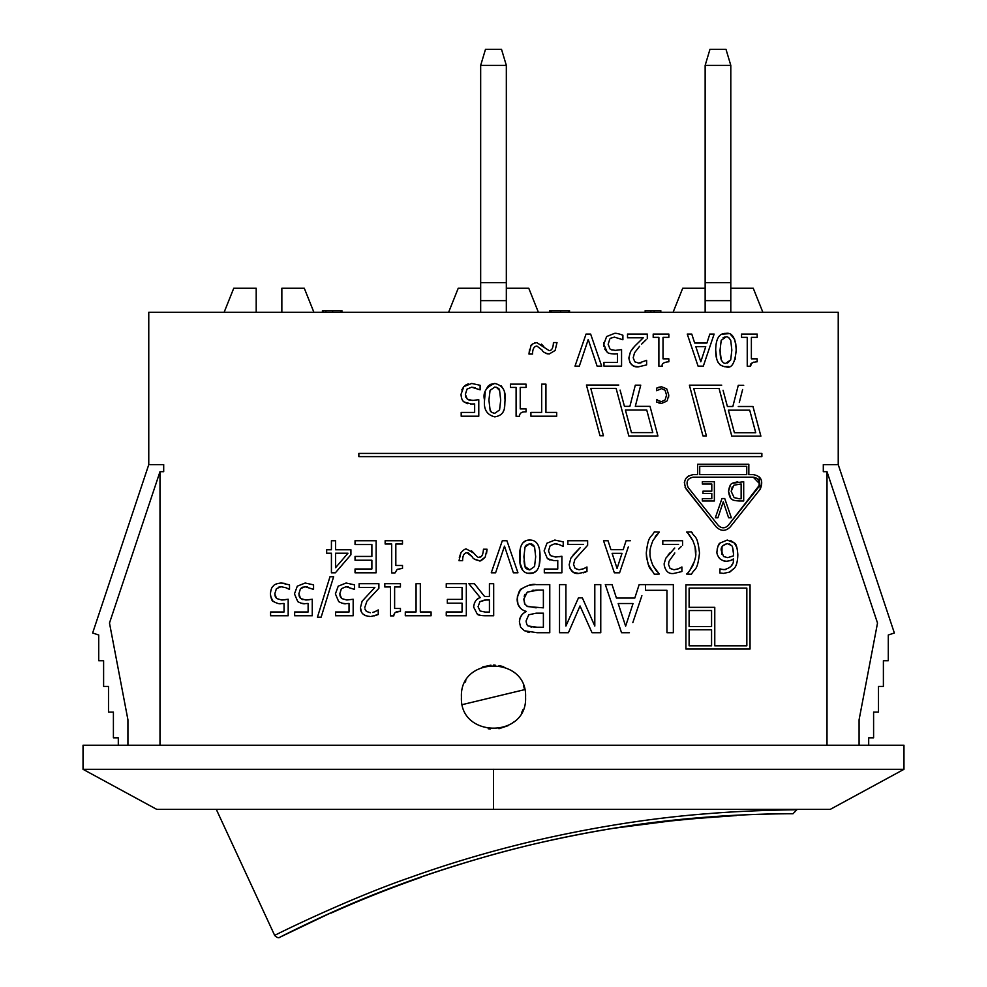<?xml version="1.0" encoding="UTF-8"?>
<svg xmlns="http://www.w3.org/2000/svg" width="987" height="987" viewBox="0 0 987 987"><rect width="100%" height="100%" fill="white"/><g stroke="black" fill="none" stroke-linecap="round" stroke-linejoin="round"><path stroke-width="1.48" d="M506.331 312.311L506.331 65.389L501.519 49.35L485.481 49.35L480.669 65.389L480.669 312.311M506.331 65.389L480.669 65.389M827.007 745.234L827.007 471.687L823.306 471.687L823.306 464.63L838.234 464.63L838.234 312.311L148.766 312.311L148.766 464.63L92.642 632.988L98.712 635.011L98.712 660.722L103.61 660.722L103.61 686.421L108.508 686.421L108.508 712.12L113.406 712.12L113.406 737.832L118.304 737.832L118.304 745.234M730.799 312.311L730.799 65.389L726 49.35L709.961 49.35L705.15 65.389L705.15 312.311M730.799 65.389L705.15 65.389M498.953 728.727L508.046 725.704M462.323 704.619L524.677 689.629L523.431 685.607M503.728 666.731L499.003 665.534M495.141 665.102L494.401 665.078M490.934 665.164L482.655 666.953M687.717 819.111L736.388 815.558C738.918 814.176 636.751 823.837 639.638 824.7L666.015 821.369M671.061 820.814L687.791 819.099M704.57 817.643L723.385 816.311M724.359 815.928L736.314 815.25L724.396 815.916M660.698 821.665L639.564 824.379L660.698 821.665M417.575 878.208A1133.977 1133.977 0 0 1 421.313 876.9L421.387 877.209A1133.656 1133.656 0 0 0 331.077 913.098L331.003 912.778A1133.977 1133.977 0 0 1 352.828 903.278M529.118 845.23C466.654 860.578 408.939 879.491 355.999 901.945C319.122 917.182 281.135 936.527 279.839 937.243L331.706 912.457C380.797 890.114 436.488 870.287 498.78 852.978C539.482 842.034 580.282 833.386 621.168 827.057C686.915 816.274 762.383 813.535 789.304 813.769C806.848 813.781 754.796 813.226 709.036 816.977C651.815 821.048 591.842 830.462 529.118 845.23M686.853 818.865L613.186 828.34M793.005 813.757L796.842 809.759C795.004 809.784 750.897 810.154 710.628 813.448C652.555 817.717 591.805 827.303 528.403 842.232C487.677 852.052 448.406 863.748 410.58 877.332C351.347 897.627 280.542 932.209 274.67 935.405L216.289 809.365M465.074 682.288L465.876 680.845M493.377 665.065L494.24 665.065M523.061 709.554A32.065 32.065 0 0 1 521.58 712.626M513.684 722.052A32.065 32.065 0 0 1 511.759 723.496M148.766 464.63L163.694 464.63L163.694 471.687L159.993 471.687L159.993 745.234M488.195 728.751L490.206 729.023M525.565 697.13C527.601 738.461 459.448 738.535 461.435 697.13C459.399 655.787 527.576 655.75 525.565 697.13M504.406 392.653L505.06 400.154L504.394 407.841M503.703 410.382L503.136 411.764M501.248 385.868L503.296 388.989M485.974 389.791L488.01 386.225L490.403 384.399L494.795 383.462C486.011 387.052 482.594 392.629 484.555 400.179L485.222 392.468M730.491 334.408L734.55 339.183L735.784 343.883L736.191 350.089L735.105 359.49M728.616 366.485L724.285 366.683L720.177 364.98M721.867 334.186L728.566 333.692M718.166 362.624L716.772 359.33L715.698 350.114C715.55 360.748 718.968 366.313 725.926 366.794C731.577 368.867 734.994 363.302 736.191 350.089C735.549 337.825 732.12 332.274 725.926 333.396C719.227 333.137 715.809 338.701 715.698 350.114M663.017 337.357L663.017 358.836L663.017 337.357L668.841 337.357L668.841 334.075L653.197 334.075L653.197 337.357L658.884 337.357L658.884 366.251L662.215 366.251C661.512 363.709 663.72 362.217 668.841 361.773L668.841 358.836L663.017 358.836M753.661 362.167L751.452 363.512L750.564 366.251C749.626 363.808 751.835 362.315 757.189 361.773L756.511 361.785M751.378 337.357L751.378 358.836L751.378 337.357L757.189 337.357L757.189 334.075L741.545 334.075L741.545 337.357L747.245 337.357L747.245 366.251L750.564 366.251M638.577 366.819L646.621 364.894L646.621 360.329L638.725 363.105L634.789 361.81L633.21 357.775L634.789 361.81L638.725 363.105L641.007 362.821M641.649 344.105L646.066 339.787M632.285 348.979L634.789 346.104L630.508 351.594L628.842 358.01C630.027 364.474 633.222 367.411 638.404 366.819L634.345 366.214L631.618 364.659L629.928 362.599L628.842 358.01M610.768 338.183L614.42 337.122L610.854 338.122M603.933 346.412L603.908 342.464M614.42 337.122L622.896 339.762L622.896 335.222C618.639 333.655 615.839 333.051 614.494 333.396L606.623 336.542L603.797 344.266L607.091 352.001L604.649 348.991M615.222 350.397L621.563 349.62L615.222 350.397L610.891 349.546M611.101 349.657L612.236 350.064M608.152 344.29L609.978 348.917L608.152 344.29L609.793 339.072L608.152 344.29M575.002 366.14L586.044 334.075L575.002 366.14L579.332 366.14L588.227 339.503L597.11 366.14L588.227 339.503M549.056 350.57C551.733 350.718 553.189 348.053 553.423 342.588C553.189 348.053 551.733 350.718 549.056 350.57L536.829 342.612C532.758 343.538 530.759 344.722 530.858 346.166L528.97 354.049L529.538 349.497M541.407 344.118L543.788 346.511M531.216 345.623L533.251 343.55M534.72 342.884L536.829 342.612M536.928 346.067C534.029 346.301 532.573 348.966 532.561 354.049C532.573 348.966 534.029 346.301 536.928 346.067L542.171 350.126L536.928 346.067M547.748 353.914L546.07 353.432M555.126 350.459L549.154 354.025L555.126 350.459L557.013 342.588L555.126 350.459M706.914 343.044L709.826 334.075L706.914 343.044L694.675 343.044L691.764 334.075L687.26 334.075L698.068 366.14L687.26 334.075M545.934 384.14L545.934 412.418L545.934 384.14L541.678 384.14L541.678 412.418L530.92 412.418L530.92 416.206L556.693 416.206L556.693 412.418L545.934 412.418M467.715 403.708L464.309 402.079L471.737 404.078L474.648 403.893L470.478 404.041M468.714 399.895L473.871 400.414M473.97 400.414L475.623 400.241M474.648 403.893L474.648 412.443L461.188 412.443L461.188 416.206L478.781 416.206L478.781 399.686L472.44 400.463L467.443 399.192M467.196 398.982L465.37 394.356L465.889 397.267M475.105 387.718L471.638 387.188L480.114 389.84L480.114 385.288L471.712 383.462L463.841 386.608L465.864 384.979M466.308 384.733L467.159 384.338M467.283 384.276L468.381 383.906M461.78 389.951L463.841 386.608L461.015 394.331C461.336 398.6 462.434 401.178 464.309 402.079L463.335 401.215M461.768 398.834L461.015 394.664M656.774 399.464L658.576 400.796L656.602 399.464L656.602 402.03L661.561 403.387L658.736 402.967M667.274 400.537L668.767 395.071L668.581 397.305M658.736 387.249L661.598 386.781L656.602 388.162L656.602 390.704L661.574 388.631L665.065 390.223L666.546 395.071L665.115 399.92L661.574 401.573L658.576 400.796M331.422 549.759L331.422 540.728L331.422 549.759L326.66 549.759L326.66 553.213L331.422 553.213L331.422 572.793L331.422 553.213M350.928 554.706L335.383 572.793L350.928 554.706L350.928 549.759L335.568 549.759L335.568 540.728L331.422 540.728M634.789 598.06L639.157 584.612L634.789 598.06L616.431 598.06L612.063 584.612L605.327 584.612L621.539 632.716L605.327 584.612M632.827 622.587L641.895 595.692M565.909 626.054L578.468 597.875L565.909 626.054L565.909 584.612L565.909 626.054M592.027 632.716L580.023 605.944L592.027 632.716L600.762 632.716L600.762 584.612L594.803 584.612L594.803 626.054L582.367 597.875L578.468 597.875M416.07 611.977L416.07 583.699L416.07 611.977L405.299 611.977L405.299 615.765L431.085 615.765L431.085 611.977L420.326 611.977L420.326 583.699L416.07 583.699M528.65 585.328L534.584 584.637M520.531 608.251L518.002 604.365L517.2 597.974M517.324 596.913L520.1 590.547M520.248 590.374L522.135 588.511C519.927 588.918 518.261 592.545 517.151 599.393C517.287 605.66 520.297 609.658 526.157 611.36L526.157 611.595C521.802 613.778 519.557 617.208 519.409 621.884L520.05 618.059L521.975 614.778M524.405 630.767L520.593 627.164L519.409 621.884L520.593 627.164L524.405 630.767L537.027 632.716L549.771 632.716L549.771 584.612L535.978 584.612C532.844 583.761 528.23 585.057 522.135 588.511M529.316 632.383L527.28 631.964M390.494 615.876L390.494 586.969L390.494 615.876L393.813 615.876C393.961 612.643 396.169 611.163 400.451 611.397L400.451 608.461L394.627 608.461L394.627 586.969L400.451 586.969L400.451 583.699L384.807 583.699L384.807 586.969L390.494 586.969M400.117 611.397L395.565 612.347M394.146 614.222L393.862 615.419M474.402 583.699L484.543 596.456L474.402 583.699L468.874 583.699L480.274 597.653C476.511 598.603 474.303 601.737 473.624 607.067L473.698 605.734M474.34 603.069L475.734 600.787M477.19 599.368L478.387 598.541M480.78 615.469L477.264 614.074C477.844 615.098 480.558 615.666 485.419 615.765L485.333 615.765M361.526 612.199L360.452 607.634L362.118 601.219L360.452 607.634C360.44 612.964 363.623 615.9 370.014 616.443L367.472 616.221M365.622 615.703L364.363 615.098M363.167 614.235L362.229 613.235M371.346 616.381L378.231 614.519L374.122 615.913M374.381 611.903L372.617 612.446M365.128 609.497L366.399 611.422L364.968 608.893M699.499 553.041C697.328 572.041 694.823 567.673 691.48 574.224C694.811 567.71 697.34 572.004 699.499 553.041C697.291 533.807 694.749 538.458 691.48 531.87L692.343 532.943M691.48 531.87L686.533 532.067C687.828 532.696 689.913 535.497 692.8 540.494L688.223 533.745M695.638 555.089L695.082 546.909M689.864 570.375L694.503 561.208M345.462 603.625L342.094 603.254M349.04 603.452L346.129 603.625L349.04 603.452L349.04 612.002L349.04 603.452M346.832 600.022L353.173 599.245L346.832 600.022L341.588 598.541L346.832 600.022M339.935 595.741L341.588 598.541L339.762 593.915L341.403 588.684L339.762 593.915M348.386 586.981L346.03 586.734L341.403 588.684L346.03 586.734L354.506 589.387L354.506 584.847L346.104 583.021L338.233 586.167L335.395 593.89L338.233 586.167M338.701 601.626L335.395 593.89L338.701 601.626C342.464 603.538 344.944 604.204 346.129 603.625M674.01 569.758L678.562 568.746L674.01 569.758L670.087 568.45L674.01 569.758M678.637 549.056L681.375 546.428M673.837 548.908L674.59 548.18M674.763 548.032L665.793 558.247L664.177 563.589M668.174 554.904L670.087 552.757M673.702 573.472C668.569 574.113 665.386 571.177 664.14 564.663C665.361 571.165 668.544 574.101 673.702 573.472L681.906 571.547L673.702 573.472M333.631 576.729L321.133 617.196L333.631 576.729L329.991 576.729L317.444 617.196L321.133 617.196M646.51 557.273L646.288 553.041C648.348 534.436 650.964 538.334 654.307 531.87C650.976 538.322 648.36 534.411 646.288 553.041C648.447 571.966 651.013 567.685 654.307 574.224L648.422 564.761L646.522 557.359M654.307 574.224L659.254 574.015L652.987 565.6C650.556 559.58 649.582 555.397 650.075 553.041C649.545 550.832 650.519 546.65 652.987 540.494C650.519 546.65 649.545 550.832 650.075 553.041C649.582 555.397 650.556 559.58 652.987 565.6L656.651 571.276M656.577 534.88L655.22 536.657M304.403 603.625L301.035 603.23M308.117 603.452L305.205 603.625L308.117 603.452L308.117 612.002L308.117 603.452M308.117 612.002L294.657 612.002L294.657 615.765L312.25 615.765L312.25 599.245L305.908 600.022L309.289 599.763M298.999 595.741L300.319 598.233L302.96 599.689M307.463 586.981L303.984 586.821M302.614 587.191L300.467 588.684L305.094 586.734L313.57 589.387L313.57 584.847L305.18 583.021L297.297 586.167L305.18 583.021M297.766 601.626L294.471 593.89L297.766 601.626C301.331 603.501 303.811 604.167 305.205 603.625M614.346 572.793L603.538 540.728L614.346 572.793L619.589 572.793L628.312 546.934M621.687 566.587L619.589 572.793M623.179 549.697L626.091 540.728L623.179 549.697L610.941 549.697L608.029 540.728L603.538 540.728M284.046 603.452L281.135 603.625L284.046 603.452L284.046 612.002L284.046 603.452M274.941 595.753L276.594 598.541L281.838 600.022L285.218 599.763M284.046 612.002L270.586 612.002L270.586 615.765L288.179 615.765L288.179 599.245L281.838 600.022L276.594 598.541L274.768 593.915L276.409 588.684L281.036 586.734L278.531 587.203M287.76 588.548L285.736 587.672L289.512 589.387L289.512 584.847L281.11 583.021L285.44 583.49M281.11 583.021C276.644 583.514 274.028 584.563 273.239 586.167C271.807 587.018 270.87 589.597 270.401 593.89C271.129 599.109 272.227 601.688 273.707 601.626L272.844 600.873M272.548 600.565L270.512 595.815M491.267 572.793L502.309 540.728L491.267 572.793L495.61 572.793L504.493 546.156L513.388 572.793L504.493 546.156M725.914 561.184L723.459 560.826M717.894 546.477L720.066 543.06C718.647 543.677 717.635 546.366 717.043 551.116C716.476 553.448 717.635 556.174 720.522 559.308C723.742 561.085 725.815 561.714 726.74 561.208C730.479 560.739 732.712 559.987 733.415 558.975L730.269 560.616M721.694 569.4L725.482 569.585M731.133 566.18L732.12 564.428M733.415 558.975C734.02 564.391 730.898 567.957 724.039 569.672L720.633 569.092M720.004 568.82L719.831 572.953L723.459 573.398L729.837 572.028L734.328 568.216L728.961 572.423M730.762 540.617L734.303 542.961L736.907 547.649M720.066 543.06L727.234 540.049L720.066 543.06M717.043 551.116L717.29 548.513M720.522 559.308L718.844 557.618M468.146 552.93L466.974 552.72L472.218 556.779C472.785 558.568 475.117 559.876 479.201 560.678C479.879 561.64 481.866 560.456 485.172 557.112L487.06 549.228L483.47 549.228C483.025 554.879 481.57 557.532 479.102 557.223L480.916 556.73M482.051 555.57L482.606 554.447M471.478 550.783L473.834 553.164L466.876 549.265C465.593 548.451 463.606 549.636 460.904 552.819L459.017 560.702L462.607 560.702C462.619 555.619 464.075 552.954 466.974 552.72C464.075 552.954 462.619 555.619 462.607 560.702M459.313 557.482L460.904 552.819M472.218 556.779L468.245 552.967M479.201 560.678L474.513 559.111M485.172 557.112L480.694 560.53M487.06 549.228L486.529 553.596M573.003 555.163L579.566 548.254M580.233 547.625L570.967 558.025M569.178 564.663L570.844 558.247L569.178 564.663C570.326 571.103 573.521 574.039 578.74 573.472L573.299 572.238L570.005 568.734M585.55 572.127L583.255 572.83M579.048 569.758L583.601 568.746L579.048 569.758L575.125 568.45L573.546 564.428L575.125 568.45M391.691 572.904L391.691 543.997L391.691 572.904L395.034 572.904L397.243 569.314L402.499 568.426L402.499 565.489L395.824 565.489L395.824 543.997L402.499 543.997L402.499 540.728L385.14 540.728L385.14 543.997L391.691 543.997M550.018 560.061L547.427 558.654L553.904 560.641M558.938 556.791L561.899 556.273L555.558 557.05L550.314 555.57L548.488 550.943L550.314 555.57M550.129 545.712L548.488 550.943L550.129 545.712L554.756 543.763L559.135 544.59M557.458 544.096L554.756 543.763M371.877 568.993L371.877 560.234L371.877 568.993L355.036 568.993L355.036 572.793L376.133 572.793L376.133 540.728L355.036 540.728L355.036 544.528L371.877 544.528L371.877 556.434L371.877 544.528M523.159 542.64L526.034 540.703L529.785 540.049C536.743 539.988 540.16 545.54 540.049 556.73L539.149 565.477M536.422 570.881L533.548 572.805L527.786 573.274M522.765 570.35L519.939 562.787L520.445 548.056M629.891 406.348L635.307 385.177L629.891 406.348L624.438 406.348L620.095 390.099M622.945 400.759L624.438 406.348M599.985 435.76L586.426 385.029L599.985 435.76L603.439 435.76L590.781 388.372L616.11 388.372L628.83 435.983L616.11 388.372M640.736 385.177L635.307 406.348L640.736 385.177L635.307 385.177M759.139 476.857L760.249 489.145C763.543 480.866 761.211 476.042 753.254 474.636L748.837 474.636L748.837 464.26L697.636 464.26L697.636 474.636L693.232 474.636C685.064 476.363 682.733 481.2 686.224 489.145L716.229 526.935L685.089 487.282M684.312 482.84L684.633 481.113M685.41 479.25L686.125 478.14M687.384 476.807L688.827 475.796M760.249 489.145L730.244 526.935L760.249 489.145M732.847 406.496L738.276 385.325L732.847 406.496L727.394 406.496L723.052 390.235M726.259 402.264L727.394 406.496M702.941 435.909L689.395 385.177L702.941 435.909L706.408 435.909L693.75 388.52L719.079 388.52L731.799 436.131L719.079 388.52M739.312 402.449L742.619 389.52M127.928 745.234L127.928 719.782L109.483 623.031L159.993 471.687M838.234 464.63L894.358 632.988L888.288 635.011L888.288 660.722L883.39 660.722L883.39 686.421L878.492 686.421L878.492 712.12L873.594 712.12L873.594 737.832L868.696 737.832L868.696 745.234M859.085 745.234L859.085 719.782L877.517 623.031L827.007 471.687M730.602 497.806L728.529 491.341C729.282 496.498 730.577 499.2 732.428 499.447C732.551 500.199 734.846 500.705 739.312 500.977L743.692 500.977L743.692 481.73L732.453 483.272C730.565 483.729 729.257 486.418 728.529 491.341L730.318 485.357M739.189 498.756L734.106 497.608L731.194 491.366L733.872 485.222L741.138 483.951L741.138 498.756L739.189 498.756M732.255 486.887L731.194 491.366L734.106 497.608M732.922 483.001L737.77 481.767M715.341 517.78L717.944 517.78L723.274 501.791L728.616 517.78L731.355 517.78L724.729 498.534L721.966 498.534L715.341 517.78L721.966 498.534M728.616 517.78L723.274 501.791M702.325 484.012L711.8 484.012L711.8 491.156L702.966 491.156L702.966 493.426L711.8 493.426L711.8 498.694L702.325 498.694L702.325 500.977L714.366 500.977L714.366 481.73L702.325 481.73L702.325 484.012L702.325 481.73M688.21 487.566L718.215 525.355L688.21 487.566C685.706 481.866 687.371 478.399 693.232 477.165C687.371 478.399 685.706 481.866 688.21 487.566M759.657 483.778L753.254 477.165C758.954 478.177 760.632 481.644 758.275 487.566L728.258 525.355L759.472 485.098M484.555 400.179C483.544 409.383 486.961 414.935 494.795 416.859C506.528 414.922 504.345 405.657 505.06 400.154C506.084 390.914 502.654 385.349 494.795 383.462M490.095 409.975L488.923 400.179L490.058 390.408L494.795 387.027C498.201 387.829 499.804 388.989 499.595 390.482L500.693 400.154L499.57 409.926L494.795 413.306C491.637 412.652 490.07 411.542 490.095 409.975L491.514 412.159M499.595 390.482L496.436 387.237M494.795 387.027L490.058 390.408M491.575 412.208L494.068 413.269M494.129 413.269L494.795 413.306M720.325 355.863L721.226 359.91L720.054 350.114L721.201 340.342L725.926 336.962C727.357 336.296 728.949 337.455 730.738 340.416L731.836 350.089L730.713 359.86L725.926 363.228C724.483 363.821 722.916 362.71 721.226 359.91L722.928 362.328M727.53 363.031L730.713 359.86M720.054 350.114L720.251 355.197M725.926 336.962L724.52 337.122M724.187 337.209L723.027 337.801M730.738 340.416L728.961 337.862M757.189 361.773L757.189 358.836L751.378 358.836M647.299 338.627L647.299 334.075L627.522 334.075L627.522 337.788L643.265 337.788L634.789 346.104M633.21 357.775L634.542 352.791L639.551 346.338M607.091 352.001C607.498 353.087 609.978 353.753 614.519 354.012L617.43 353.827L617.43 362.377L603.97 362.377L603.97 366.14L621.563 366.14L621.563 349.62M597.11 366.14L601.688 366.14L590.645 334.075L586.044 334.075M528.97 354.049L532.561 354.049M542.171 350.126C542.739 351.927 545.071 353.223 549.154 354.025M557.013 342.588L553.423 342.588M698.068 366.14L703.324 366.14L714.132 334.075L709.826 334.075M705.742 346.684L700.807 361.773L705.742 346.684L695.835 346.684L700.807 361.773M465.37 394.356L467.011 389.137L471.638 387.188M510.415 384.14L510.415 387.422L516.102 387.422L516.102 416.317L519.433 416.317C519.581 413.097 521.79 411.604 526.059 411.85L526.059 408.914L520.235 408.914L520.235 387.422L526.059 387.422L526.059 384.14L510.415 384.14M668.767 395.071L666.756 388.89L661.598 386.781M661.561 403.387L666.768 401.178M331.422 572.793L335.383 572.793M347.992 553.213L335.568 567.685L335.568 553.213L347.992 553.213M621.539 632.716L629.41 632.716M645.473 585.081L645.473 590.312L666.953 590.312L666.953 632.716L673.344 632.716L673.344 584.612L639.157 584.612M633.037 603.526L625.635 626.165L618.183 603.526L633.037 603.526L625.635 626.165L618.183 603.526M466.32 615.765L466.32 583.699L446.26 583.699L446.26 587.487L462.064 587.487L462.064 599.393L447.321 599.393L447.321 603.193L462.064 603.193L462.064 611.977L446.26 611.977L446.26 615.765L466.32 615.765M565.909 584.612L559.518 584.612L559.518 632.716L568.413 632.716L580.023 605.944M536.138 607.844L526.836 606.08L524.59 603.6L523.813 599.121L527.28 592.101L538.199 590.078L543.381 590.078L543.381 607.844L527.712 606.598M537.261 627.263L528.526 626.017C527.379 626.054 526.564 624.376 526.071 620.983L528.761 614.79L536.138 613.186L543.381 613.186L543.381 627.263L533.868 627.201M530.525 626.807L531.944 627.066M538.199 590.078L535.731 590.115M534.127 590.189L532.203 590.374M525.096 594.248L524.171 596.21M523.813 599.121L524.948 604.254M473.624 607.067L477.264 614.074M485.419 615.765L493.685 615.765L493.685 583.699L489.429 583.699L489.429 596.456L484.543 596.456M485.185 612.076L480.101 610.99L478.066 606.721L479.892 601.688L485.678 600.022L489.429 600.022L489.429 612.076L485.185 612.076M484.37 600.059L479.892 601.688M364.82 607.4L366.93 601.157L378.897 588.252L378.897 583.699L359.12 583.699L359.12 587.413L374.875 587.413L362.118 601.219M370.322 612.73L366.399 611.422M378.231 614.519L378.231 609.941L374.875 611.718M692.8 540.494C695.317 546.786 696.291 550.968 695.712 553.041C696.217 555.274 695.243 559.456 692.8 565.6C689.876 570.634 687.791 573.435 686.533 574.015L691.48 574.224M349.04 612.002L335.58 612.002L335.58 615.765L353.173 615.765L353.173 599.245M682.585 545.28L682.585 540.728L662.808 540.728L662.808 544.442L678.562 544.442M681.906 571.547L681.906 566.97L678.562 568.746M670.087 568.45L668.507 564.428L669.026 561.27L674.837 552.991M652.987 540.494L659.254 532.067L654.307 531.87M297.297 586.167L294.471 593.89M305.908 600.022L300.653 598.541L298.839 593.915L300.467 588.684M630.409 540.728L626.091 540.728M622.007 553.325L617.072 568.426L612.113 553.325L622.007 553.325L617.072 568.426M273.707 601.626C277.273 603.501 279.74 604.167 281.135 603.625M281.036 586.734L285.736 587.672M513.388 572.793L517.953 572.793L506.911 540.728L502.309 540.728M733.501 553.855L733.415 555.878L727.703 557.643L723.594 556.532L721.411 550.943C720.436 547.649 722.361 545.182 727.209 543.553L731.207 545.379C732.305 545.429 733.057 548.254 733.501 553.855L732.613 547.822M734.328 568.216C736.45 565.933 737.622 561.467 737.832 554.817C737.314 547.563 736.129 543.615 734.303 542.961L727.234 540.049M722.015 547.106L721.941 554.275M727.209 543.553L722.694 545.811M730.479 544.676L729.294 543.948M479.102 557.223C478.67 558.087 476.918 556.73 473.834 553.164M573.546 564.428L574.878 559.432L587.635 545.28L587.635 540.728L567.858 540.728L567.858 544.442L583.601 544.442M578.74 573.472L586.957 571.547L586.957 566.97L583.601 568.746M559.456 544.701L563.232 546.416L563.232 541.875L554.83 540.049L546.958 543.195L544.121 550.919L547.427 558.654M554.854 560.653L557.766 560.48L557.766 569.03L544.306 569.03L544.306 572.793L561.899 572.793L561.899 556.273M371.877 556.434L355.036 556.434L355.036 560.234L371.877 560.234M534.559 566.501L529.785 569.881C526.614 569.228 525.047 568.117 525.072 566.563L523.912 556.767L525.047 546.995L529.785 543.615L534.584 547.069L535.682 556.73L534.559 566.501L535.682 556.73M525.072 566.563L529.785 569.881M519.544 556.767C519.433 567.895 522.851 573.459 529.785 573.447C536.706 573.657 540.123 568.093 540.049 556.73C540.16 545.54 536.743 539.988 529.785 540.049C522.888 539.864 519.47 545.441 519.544 556.767M524.023 560.826L524.43 564.243M529.871 543.615L525.898 545.416M533.881 545.675L531.635 543.886M731.799 436.131L760.891 436.131L752.97 406.496L738.276 406.496M743.692 385.325L738.276 385.325M721.694 385.177L689.395 385.177M749.701 410.173L755.734 432.738L734.402 432.738L728.381 410.173L749.701 410.173L755.734 432.738M728.381 410.173L730.121 416.699M733.218 428.272L734.402 432.738M761.865 456.623L761.865 453.415L358.849 453.415L358.849 456.623L761.865 456.623M746.752 466.345L746.752 474.636L699.721 474.636L699.721 466.345L746.752 466.345M716.229 526.935C720.991 531.45 725.667 531.45 730.244 526.935M728.258 525.355C724.964 528.6 721.608 528.6 718.215 525.355M693.232 477.165L753.254 477.165M628.83 435.983L657.922 435.983L650.014 406.348L635.307 406.348M618.738 385.029L586.426 385.029M646.744 410.024L652.765 432.59L631.446 432.59L625.413 410.024L646.744 410.024L652.765 432.59M625.413 410.024L631.446 432.59M685.916 649.027L750.046 649.027L750.046 584.896L685.916 584.896L685.916 649.027M689.111 629.78L711.565 629.78L711.565 645.819L689.111 645.819L689.111 629.78L689.111 645.819M711.565 610.546L711.565 626.585L689.111 626.585L689.111 610.546L711.565 610.546M689.111 610.546L689.111 626.585M689.111 588.092L746.838 588.092L746.838 645.819L714.773 645.819L714.773 607.338L689.111 607.338L689.111 588.092L689.111 607.338M645.165 312.311L645.165 310.708L660.809 310.708L660.809 312.311M650.852 312.311L650.852 310.708M654.171 312.311L654.171 310.708M549.771 312.311L549.771 310.708L569.536 310.708L569.536 312.311M568.87 312.311L568.87 310.708M551.091 312.311L551.091 310.708M341.909 312.311L341.909 310.708L322.416 310.708L322.416 312.311M323.045 312.311L323.045 310.708M325.895 312.311L325.895 310.708M341.021 312.311L341.021 310.708M341.601 312.311L341.601 310.708M281.85 312.311L281.85 288.253L304.292 288.253L313.915 312.311M224.123 312.311L233.746 288.253L256.201 288.253L256.201 312.311M506.331 288.253L528.773 288.253L538.396 312.311M448.604 312.311L458.227 288.253L480.669 288.253M730.799 288.253L753.254 288.253L762.877 312.311M673.085 312.311L682.708 288.253L705.15 288.253M493.5 809.365L830.252 809.365L903.969 769.317L83.031 769.317L156.748 809.365L493.5 809.365L493.5 769.268M83.031 769.317L83.031 745.234L903.969 745.234L903.969 769.317M506.331 300.653L480.669 300.653M730.799 300.653L705.15 300.653M560.653 312.311L560.653 310.708M332.656 312.311L332.656 310.708M506.331 282.615L480.669 282.615M730.799 282.615L705.15 282.615M274.608 935.429C277.014 937.687 278.753 938.292 279.839 937.243"/></g></svg>
